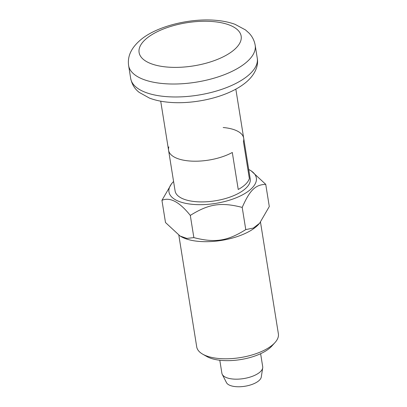 <?xml version="1.0" encoding="UTF-8"?>
<svg xmlns="http://www.w3.org/2000/svg" width="407" height="407" viewBox="0 0 407 407"><rect width="100%" height="100%" fill="white"/><g stroke="black" fill="none" stroke-linecap="round" stroke-linejoin="round"><path stroke-width="0.61" d="M160.709 101.18L168.569 150.249A38.044 16.077 -9.1 0 0 189.082 160.948A38.044 16.077 -9.1 0 0 232.305 152.477L238.232 189.484A38.044 16.077 -9.1 0 0 249.354 178.581A38.044 16.077 170.9 0 1 238.232 189.484L232.305 152.477A38.044 16.077 170.9 0 1 189.082 160.948A38.044 16.077 170.9 0 1 168.569 150.249A38.044 16.077 170.9 0 1 168.844 146.881M219.795 360.236L221.876 373.224A20.676 8.735 -9.1 0 0 222.253 374.369L226.48 382.631A17.781 7.514 -9.1 0 0 235.745 386.65A17.781 7.514 -9.1 0 0 261.269 377.06L262.703 367.887A20.676 8.735 -9.1 0 0 262.703 366.687L260.622 353.693M222.253 374.369A20.676 8.735 -9.1 0 0 233.023 379.039A20.676 8.735 -9.1 0 0 262.703 367.887M243.427 141.58L249.354 178.581L243.427 141.58A38.044 16.077 -9.1 0 0 243.696 138.212A38.044 16.077 170.9 0 1 243.427 141.58M248.708 169.49A44.246 18.697 170.9 0 1 249.923 170.136A44.246 18.697 170.9 0 1 244.872 193.513A44.246 18.697 170.9 0 1 192.826 204.375A44.246 18.697 170.9 0 1 172.629 182.514A44.246 18.697 170.9 0 1 173.58 181.522M172.629 182.514L171.637 183.608L161.94 200.33C170.034 196.871 179.487 201.897 190.303 215.41L193.859 237.617L186.854 238.416L180.087 236.04L165.496 222.532L161.94 200.33M260.5 222.217L278.378 333.811A41.351 17.476 170.9 0 1 274.954 342.613A41.351 17.476 170.9 0 1 219.017 358.521A41.351 17.476 170.9 0 1 202.717 354.182A41.351 17.476 170.9 0 1 196.718 346.891L178.841 235.287M274.954 342.613L271.805 346.087A37.215 15.725 170.9 0 1 221.459 360.404A37.215 15.725 170.9 0 1 206.792 356.501L202.717 354.182M259.6 223.265L253.347 228.062L245.767 229.609L242.211 207.407C249.847 190.115 255.382 184.686 265.735 184.34L269.292 206.542L259.6 223.265L258.608 224.359A44.246 18.697 170.9 0 1 198.753 241.382A44.246 18.697 170.9 0 1 181.313 236.737L180.087 236.04M223.184 127.513A38.044 16.077 170.9 0 1 243.696 138.212L250.219 178.917A38.044 16.077 170.9 0 1 233.42 195.767A38.044 16.077 170.9 0 1 195.604 201.653A38.044 16.077 170.9 0 1 175.091 190.949L168.569 150.249M265.735 184.34L251.15 170.833L249.923 170.136M245.767 229.609C227.274 241.158 215.069 243.04 193.859 237.617M190.303 215.41C208.791 203.866 221.001 201.984 242.211 207.407M130.698 78.51A64.092 27.086 -9.1 0 0 165.257 96.535A64.092 27.086 -9.1 0 0 228.968 86.62A64.092 27.086 -9.1 0 0 257.27 58.237C258.745 65.853 254.93 75.076 245.523 82.728C241.687 85.831 237.2 88.619 232.051 91.092C214.377 99.705 189.194 104.151 168.981 102.289C161.676 101.658 155.153 100.254 149.415 98.072L139.255 92.414C134.834 89.113 131.985 84.473 130.698 78.51L128.622 65.558A64.092 27.086 -9.1 0 0 163.182 83.583A64.092 27.086 -9.1 0 0 226.892 73.667A64.092 27.086 -9.1 0 0 255.194 45.284C254.355 40.573 252.304 36.518 249.053 33.12L245.492 29.925L235.043 24.328C229.426 22.278 223.133 20.95 216.163 20.35C190.176 17.913 157.148 26.241 141.336 39.27C131.486 47.329 127.249 56.09 128.622 65.558M166.967 67.033A51.689 21.846 170.9 0 1 144.521 40.298A51.689 21.846 170.9 0 1 213.299 21.607A51.689 21.846 170.9 0 1 235.739 48.341A51.689 21.846 170.9 0 1 166.967 67.033M255.194 45.284L257.27 58.237M235.836 89.148L243.696 138.212"/></g></svg>
